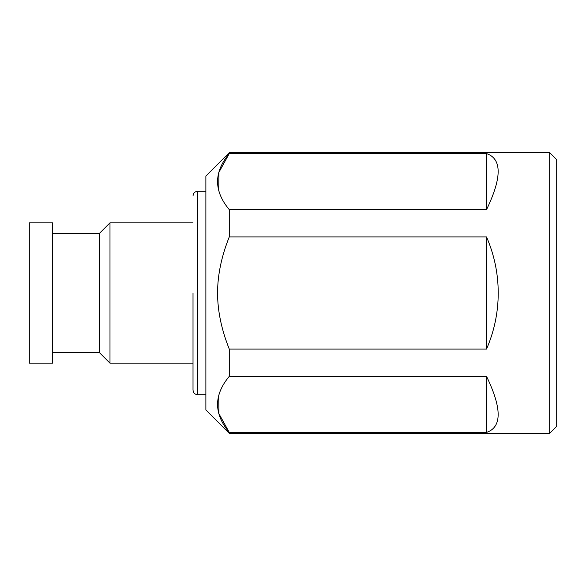 <?xml version="1.0" encoding="UTF-8"?>
<svg xmlns="http://www.w3.org/2000/svg" width="586" height="586" viewBox="0 0 586 586"><rect width="100%" height="100%" fill="white"/><g stroke="black" fill="none" stroke-linecap="round" stroke-linejoin="round"><path stroke-width="0.88" d="M193.014 293L193.014 390.064L193.014 293M52.689 233.36L99.466 233.36L109.992 222.834L109.992 363.166L193.014 363.166M99.466 233.36L99.466 352.64L109.992 363.166M29.3 293L29.3 363.166L52.689 363.166L52.689 222.834L29.3 222.834L29.3 293M218.717 190.091L218.952 172.233L229.265 153.561C213.678 172.24 213.678 190.933 229.265 209.642L486.534 209.642L486.534 153.561L229.265 153.561L229.265 152.675L205.876 176.056L205.876 409.944L229.265 433.325L549.683 433.325L549.683 152.675L556.7 159.685L556.7 426.315L549.683 433.325M229.265 349.08L486.534 349.08L486.534 236.92L229.265 236.92C221.471 256.404 217.574 275.098 217.574 293C217.574 310.88 221.471 329.574 229.265 349.08L229.265 376.358C213.678 395.045 213.678 413.738 229.265 432.439L218.959 413.775L218.71 395.909M486.534 432.439L486.534 376.358C502.034 408.471 502.034 427.165 486.534 432.439L229.265 432.439L229.265 433.325M486.534 349.08C494.284 331.193 498.181 312.499 498.232 293C498.181 273.501 494.284 254.807 486.534 236.92M486.534 376.358L229.265 376.358M486.534 209.642C502.034 177.529 502.034 158.835 486.534 153.561M229.265 209.642L229.265 236.92M193.014 195.936C193.292 193.102 194.852 191.541 197.694 191.263L197.694 394.737L205.876 394.737M197.694 394.737C194.852 394.459 193.292 392.898 193.014 390.064M52.689 352.64L99.466 352.64M109.992 222.834L193.014 222.834M197.694 191.263L205.876 191.263M229.265 152.675L549.683 152.675"/></g></svg>
